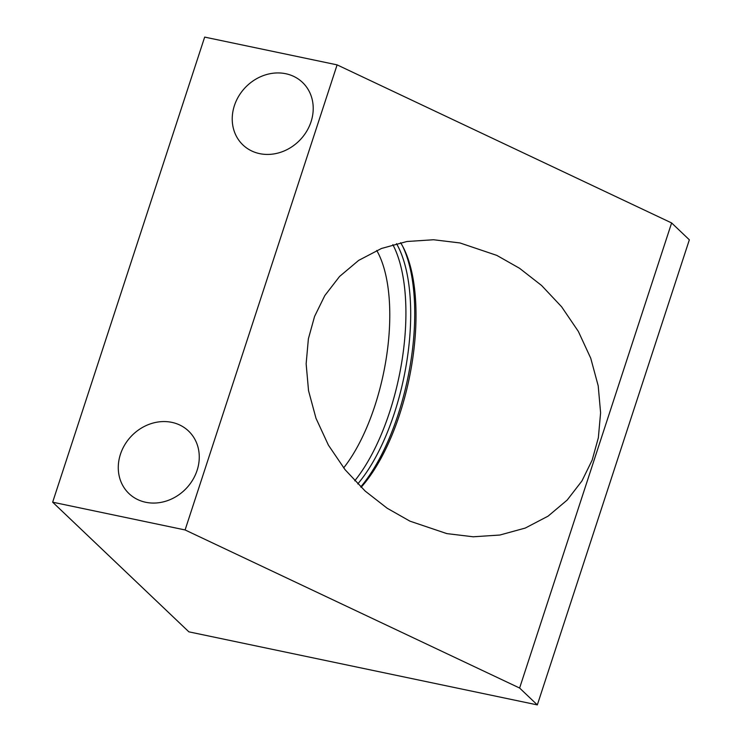 <?xml version="1.0" encoding="UTF-8"?>
<svg xmlns="http://www.w3.org/2000/svg" width="742" height="742" viewBox="0 0 742 742"><rect width="100%" height="100%" fill="white"/><g stroke="black" fill="none" stroke-linecap="round" stroke-linejoin="round"><path stroke-width="1.11" d="M537.329 704.9L519.613 688.038L671.621 222.943L337.109 64.869L185.092 529.955L52.654 502.186L188.876 631.841L537.329 704.9L689.346 239.814L671.621 222.943M519.613 688.038L185.092 529.955M496.806 255.387L519.567 268.298L541.586 285.485L561.601 306.771L578.343 331.414L590.743 358.228L598.2 385.821L600.603 412.719L598.358 437.734L592.181 460.077L581.941 480.946L567.185 500.062L548.088 516.144L525.29 528.054L499.876 535.028L473.229 536.791L446.805 533.6L409.936 521.153L387.176 508.242L365.157 491.056L345.141 469.769L328.4 445.126L315.999 418.312L308.542 390.719L306.14 363.821L308.384 338.806L314.562 316.463L324.801 295.594L339.558 276.478L358.655 260.396L381.453 248.487L406.866 241.512L433.513 239.749L459.938 242.94L496.806 255.387M337.109 64.869L204.671 37.1L52.654 502.186M197.103 470.354A43.184 37.907 -46.4 0 0 188.542 431.037A43.184 37.907 -46.4 0 0 120.436 454.28A43.184 37.907 -46.4 0 0 128.997 493.597A43.184 37.907 -46.4 0 0 197.103 470.354M311.056 121.725A43.184 37.907 -46.4 0 0 302.495 82.408A43.184 37.907 -46.4 0 0 234.389 105.652A43.184 37.907 -46.4 0 0 242.949 144.959A43.184 37.907 -46.4 0 0 311.056 121.725M400.597 242.717A143.605 60.464 -78.2 0 1 403.5 247.856A143.605 60.464 -78.2 0 1 399.771 414.017A143.605 60.464 -78.2 0 1 361.131 487.29M360.742 486.91A146.591 61.725 -78.2 0 0 398.148 414.444A146.591 61.725 101.8 0 0 402.72 246.372M396.525 243.664A143.605 60.464 -78.2 0 1 394.456 412.904A143.605 60.464 -78.2 0 1 357.755 483.942M376.723 250.453A131.64 55.427 -78.2 0 1 343.657 467.905M392.843 244.647A143.605 60.464 -78.2 0 1 354.741 480.807"/></g></svg>
